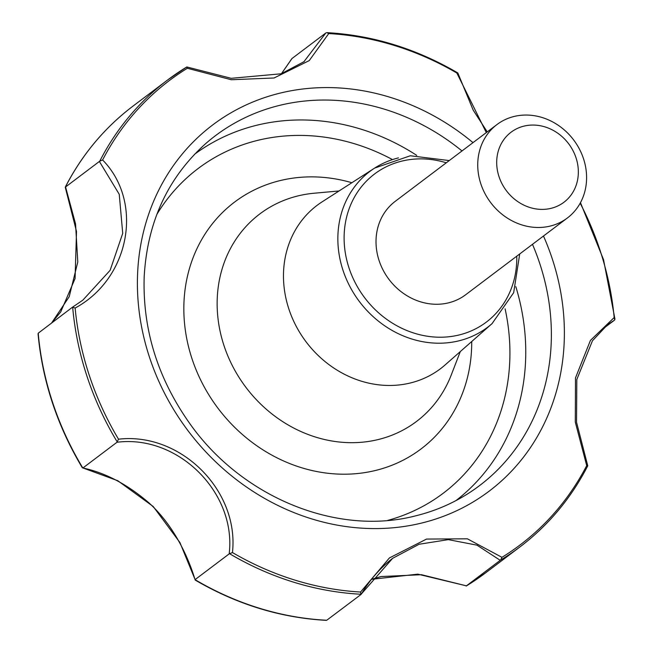 <?xml version="1.0" encoding="UTF-8"?>
<svg xmlns="http://www.w3.org/2000/svg" width="653" height="653" viewBox="0 0 653 653"><rect width="100%" height="100%" fill="white"/><g stroke="black" fill="none" stroke-linecap="round" stroke-linejoin="round"><path stroke-width="0.98" d="M567.408 217.963L465.687 294.732A58.492 51.979 -127 0 1 448.57 302.837A58.492 51.979 -127 0 1 383.254 270.375A58.492 51.979 -127 0 1 395.212 201.353L496.925 124.584A58.492 51.979 -127 0 1 573.66 139.962A58.492 51.979 -127 0 1 567.408 217.963A58.492 51.979 -127 0 1 550.283 226.06A58.492 51.979 -127 0 1 484.975 193.598A58.492 51.979 -127 0 1 496.925 124.584M580.468 202.675L603.535 259.641L614.938 319.039L614.473 320.166L607.421 324.737M601.348 330.075L614.473 320.166M303.776 61.913L325.831 32.977L292.013 58.501L281.484 73.675M304.257 61.553L281.165 73.789L231.203 78.311L186.815 66.957L187.346 68.271L231.276 79.739L274.08 77.985L309.236 60.598L328.753 33.564A290.977 258.564 -127 0 1 456.863 73.03L457.753 72.907C416.173 48.624 372.553 35.205 326.892 32.65L328.753 33.564M486.314 132.592L456.863 73.03M72.344 307.31L38.225 333.193A292.479 259.902 53 0 0 82.784 467.915L117.801 480.722L153.235 506.524L179.901 542.504L195.149 579.717A292.479 259.902 53 0 0 326.737 620.252L360.987 594.499L360.554 592.026L389.408 557.948L426.556 539.068L467.377 538.815L501.969 557.319L500.639 560.029L500.239 560.323L476.968 545.157L448.333 539.639L419.153 544.243L392.649 558.307L361.199 594.157M195.353 579.415L229.17 553.891L232.452 552.56C239.365 490.395 180.506 431.968 118.511 439.2A290.977 258.564 -127 0 1 75.136 308.036C129.874 278.537 143.946 202.128 102.611 159.969A290.977 258.564 -127 0 1 187.346 68.271M360.987 594.499L361.182 594.254A292.479 259.902 53 0 1 229.587 553.72M607.739 324.492L592.442 340.784L576.811 379.499L576.526 422.238L587.757 465.818L586.704 465.622L575.285 422.05L575.489 377.907L590.426 340.409L614.179 317.554L614.775 319.815M371.541 579.317L417.806 574.158L466.422 585.847L500.239 560.323M466.422 585.847L421.471 574.705L381.001 576.558L371.508 579.358M83.16 467.785L116.977 442.261L118.511 439.2M65.324 187.158L65.243 187.182C81.952 154.72 104.57 127.678 133.081 106.047A292.479 259.902 53 0 0 65.324 187.158L99.762 161.169L102.611 159.969M325.831 32.977L326.263 32.748M117.222 441.926A292.479 259.902 53 0 1 72.671 307.196L75.136 308.036M72.459 307.236L82.858 300.135L110.12 270.326L122.723 233.358L119.246 194.3L99.403 161.503M65.586 187.027L75.544 223.881L77.78 262.008L69.21 296.691L51.652 322.925M82.784 467.915L82.245 467.646C57.178 425.634 42.453 381.074 38.062 333.969L38.225 333.193M195.149 579.717L195.247 580.101C236.835 604.376 280.447 617.795 326.1 620.35L326.737 620.252M65.243 187.182L76.507 231.456L75.079 278.545L60.721 311.938L51.62 322.957M229.17 553.891C236.655 492.811 178.171 434.441 116.977 442.261M492.052 323.627L445.109 364.945A102.366 90.963 -127 0 1 410.435 382.96A102.366 90.963 -127 0 1 294.601 323.113A102.366 90.963 -127 0 1 322.051 201.891L374.659 168.082A97.656 86.776 53 0 0 348.465 283.72A97.656 86.776 53 0 0 458.977 340.817A97.656 86.776 53 0 0 492.052 323.627L513.666 292.707L519.723 253.952M551.108 208.323A43.873 38.984 -127 0 1 497.382 154.867A43.873 38.984 -127 0 1 564.07 138.501A43.873 38.984 -127 0 1 551.108 208.323M516.768 256.18A92.783 82.449 -127 0 1 459.19 334.948A92.783 82.449 -127 0 1 344.368 244.842A92.783 82.449 -127 0 1 446.293 162.801M398.477 157.879A97.656 86.776 53 0 0 374.659 168.082L410.313 155.773L449.248 160.573M360.554 592.026A290.977 258.564 -127 0 1 232.452 552.56M543.484 236.019A229.423 203.875 -127 0 1 421.969 522.971A229.423 203.875 -127 0 1 139.334 253.944A229.423 203.875 -127 0 1 473.009 142.64M586.704 465.622A290.977 258.564 -127 0 1 501.969 557.319M580.174 203.205A290.977 258.564 -127 0 1 614.179 317.554M500.639 560.029A292.479 259.902 53 0 0 519.919 546.953C548.438 525.322 571.048 498.272 587.757 465.818M485.473 572.95L466.185 586.043A292.479 259.902 53 0 0 485.473 572.95L519.919 546.953M133.081 106.047L167.527 80.05L186.815 66.957A292.479 259.902 53 0 0 167.527 80.05A292.479 259.902 53 0 0 99.762 161.169M460.292 351.583L451.256 374.969A130.02 115.54 -127 0 1 378.405 439.502A130.02 115.54 -127 0 1 221.506 337.177A130.02 115.54 -127 0 1 314.093 193.231L339.062 190.962M471.719 341.519A154.688 137.457 -127 0 1 375.695 470.421A154.688 137.457 -127 0 1 184.358 321.407A154.688 137.457 -127 0 1 351.869 182.726M156.818 214.47A203.418 180.759 -127 0 1 392.445 159.577M505.104 308.853A203.418 180.759 -127 0 1 387.711 520.4M194.512 154.312A216.951 192.79 -127 0 1 416.736 155.373M515.813 286.643A216.951 192.79 -127 0 1 455.9 500.639M532.481 244.328A219.196 194.782 -127 0 1 468.634 493.219C452.456 503.577 434.874 511.095 415.879 515.78C337.683 536.309 242.541 497.978 190.121 424.034C157.855 378.667 142.542 329.626 144.174 276.913C147.227 222.461 167.543 178.187 205.14 144.101A219.196 194.782 -127 0 1 461.998 150.941M457.859 73.038L473.205 110.161L487.244 131.898M361.15 594.328C369.802 579.897 380.299 567.89 392.649 558.307L392.649 558.307M82.809 300.168L72.401 307.269M82.588 467.899C105.411 472.748 127.588 484.461 149.137 503.03C174.931 526.62 188.831 558.837 195.141 579.962M281.443 73.691L291.85 58.672"/></g></svg>
